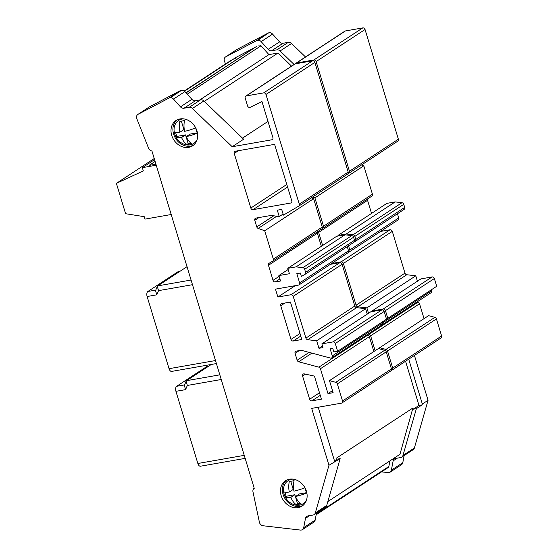<?xml version="1.0" encoding="UTF-8"?>
<svg xmlns="http://www.w3.org/2000/svg" width="558" height="558" viewBox="0 0 558 558"><rect width="100%" height="100%" fill="white"/><g stroke="black" fill="none" stroke-linecap="round" stroke-linejoin="round"><path stroke-width="0.84" d="M197.155 139.507A13.762 11.362 56.7 0 1 193.724 143.455A13.762 11.362 56.7 0 1 190.104 144.878A13.762 11.362 56.7 0 1 182.752 143.671A15.77 15.77 0 0 1 175.923 137.031A15.471 2.923 163.1 0 1 175.91 137.003A9.242 4.917 -100 0 1 175.742 136.696A9.242 4.917 -100 0 1 174.229 131.737A15.554 2.943 -16.9 0 0 179.899 132.218A15.603 8.3 -100 0 1 179.857 121.33A9.877 1.869 -16.9 0 0 181.636 121.079A9.877 1.869 -16.9 0 0 184.593 120.437A15.436 8.21 80 0 0 184.579 131.353A15.554 2.943 -16.9 0 0 195.725 127.922M175.742 136.696A15.77 15.77 0 0 1 174.068 130.412A13.762 11.362 56.7 0 1 178.63 120.437A13.762 11.362 56.7 0 1 182.25 119.014A13.762 11.362 56.7 0 1 183.617 118.868M183.401 118.84A13.762 11.362 -123.3 0 0 182.313 118.973A13.762 11.362 -123.3 0 0 178.693 120.395A13.762 11.362 -123.3 0 0 178.665 120.416M180.018 118.938A15.136 12.492 56.7 0 1 196.039 128.556A15.136 12.492 56.7 0 1 192.636 145.812A15.136 12.492 56.7 0 1 188.653 147.375A15.136 12.492 56.7 0 1 172.631 137.756A15.136 12.492 56.7 0 1 176.035 120.5A15.136 12.492 56.7 0 1 180.018 118.938M193.556 145.136A15.136 12.492 56.7 0 1 190.564 146.126A15.136 12.492 56.7 0 1 174.842 137.122A15.136 12.492 56.7 0 1 177.026 119.928M293.076 479.134A13.762 11.362 -123.3 0 0 291.701 479.28A13.762 11.362 -123.3 0 0 288.088 480.696A13.762 11.362 -123.3 0 0 283.52 490.677A15.77 15.77 0 0 0 292.211 503.93A13.762 11.362 -123.3 0 0 299.562 505.143A13.762 11.362 -123.3 0 0 303.182 503.721A13.762 11.362 -123.3 0 0 306.607 499.766M304.968 487.776A15.471 2.923 163.1 0 1 293.947 491.173A15.436 8.21 -100 0 1 294.073 480.598A9.786 1.848 163.1 0 1 291.116 481.24A9.786 1.848 163.1 0 1 289.337 481.491A15.603 8.3 80 0 0 289.267 492.03A15.471 2.923 163.1 0 1 283.624 491.528A9.242 4.917 80 0 0 285.166 496.885A15.554 2.943 -16.9 0 0 290.837 497.366A15.603 8.3 80 0 0 296.333 504.683A9.877 1.869 -16.9 0 0 298.111 504.432A9.877 1.869 -16.9 0 0 301.062 503.79A15.436 8.21 -100 0 1 295.524 496.508A15.554 2.943 -16.9 0 0 306.733 493.049A9.012 4.792 -100 0 1 305.275 488.362M292.859 479.106A13.762 11.362 -123.3 0 0 291.771 479.238A13.762 11.362 -123.3 0 0 288.151 480.654A13.762 11.362 -123.3 0 0 288.116 480.675L288.151 480.654M298.111 507.64A15.136 12.492 -123.3 0 0 302.087 506.071A15.136 12.492 -123.3 0 0 305.498 488.815A15.136 12.492 -123.3 0 0 289.469 479.196A15.136 12.492 -123.3 0 0 285.494 480.759A15.136 12.492 -123.3 0 0 282.083 498.015A15.136 12.492 -123.3 0 0 298.111 507.64M286.477 480.187A15.136 12.492 -123.3 0 0 284.294 497.387A15.136 12.492 -123.3 0 0 300.016 506.385A15.136 12.492 -123.3 0 0 303.008 505.395M381.121 325.216A2.016 1.667 -123.3 0 0 381.351 325.195A2.016 1.667 -123.3 0 0 381.881 324.986A2.016 1.667 -123.3 0 0 382.46 323.005L382.167 322.043M382.46 323.005L431.362 290.934A2.016 1.667 56.7 0 1 430.79 292.915L381.881 324.986M389.889 460.908L388.856 466.488A2.016 1.667 56.7 0 1 388.215 467.492L316.177 514.727M184.524 91.184L233.907 58.806A2.016 1.667 56.7 0 1 234.339 58.653A2.016 1.667 56.7 0 1 236.334 59.685L235.239 57.774L254.957 47.472M195.823 128.103A9.012 4.792 80 0 0 197.476 133.16A15.471 2.923 163.1 0 1 186.233 136.64A15.436 8.21 80 0 0 191.673 143.566A9.786 1.848 163.1 0 1 188.723 144.208A9.786 1.848 163.1 0 1 186.937 144.459A15.603 8.3 -100 0 1 181.552 137.505A15.471 2.923 163.1 0 1 175.923 137.031M192.426 108.454L203.858 100.956L243.63 139.242L232.198 146.74L192.426 108.454A4.039 3.334 -123.3 0 0 189.176 107.317L183.959 108.238A4.039 3.334 56.7 0 1 180.464 106.85L173.496 99.087A4.039 3.334 -123.3 0 0 170.378 97.657L169.646 97.789A4.039 3.334 -123.3 0 0 169.172 97.985L138.244 114.23A4.039 3.334 -123.3 0 0 137.854 114.439A4.039 3.334 -123.3 0 0 136.836 118.784L148.554 148.163A4.039 3.334 -123.3 0 0 151.936 151.002L254.225 488.264A4.039 3.334 56.7 0 1 254.378 488.173M254.225 488.264A4.039 3.334 56.7 0 0 252.976 491.849L259.386 522.162A4.039 3.334 56.7 0 0 263.285 525.782L300.455 530.079A4.039 3.334 56.7 0 0 300.992 530.1L301.732 529.967A4.039 3.334 56.7 0 0 302.429 529.64A4.039 3.334 56.7 0 0 303.705 527.652L305.484 518.347A4.039 3.334 -123.3 0 1 306.767 516.359A4.039 3.334 -123.3 0 1 307.828 515.941L313.045 515.027A4.039 3.334 56.7 0 0 314.112 514.609A4.039 3.334 56.7 0 0 315.312 512.921L328.969 465.26L311.685 408.379L341.426 403.162A2.016 1.667 -123.3 0 0 341.956 402.953A2.016 1.667 -123.3 0 0 342.528 400.972L337.339 383.883A2.016 1.667 -123.3 0 0 335.783 382.321L329.478 380.64L333.133 392.692L327.992 393.592L320.438 368.726A2.016 1.667 -123.3 0 0 318.883 367.157L298.704 361.786A2.016 1.667 56.7 0 1 297.156 360.217L295.063 353.347A2.016 1.667 56.7 0 1 295.642 351.359A2.016 1.667 56.7 0 1 296.172 351.149L301.201 350.271L330.462 358.062A2.016 1.667 -123.3 0 0 331.703 357.887A2.016 1.667 -123.3 0 0 332.275 355.906L330.127 348.82L332.763 348.359L333.844 351.91L337.618 351.254L335.267 343.512A2.016 1.667 -123.3 0 0 333.007 341.908L321.861 343.868L322.998 347.592L318.981 348.297L316.7 340.771L307.695 339.71A2.016 1.667 56.7 0 1 305.896 338.099L293.208 296.34A2.016 1.667 -123.3 0 0 290.948 294.743L277.884 297.03L275.485 289.135L298.523 285.089A2.016 1.667 -123.3 0 0 299.053 284.887A2.016 1.667 -123.3 0 0 299.625 282.899L296.814 273.643L300.344 273.029L301.39 276.482L304.968 274.376A2.016 1.667 -123.3 0 0 305.024 274.341A2.016 1.667 -123.3 0 0 305.603 272.36L304.675 269.298A2.016 1.667 -123.3 0 0 302.875 267.687L296.082 266.877L287.788 268.335L289.428 273.727L278.888 275.575L280.541 281.016L275.296 281.936A2.016 1.667 56.7 0 1 273.036 280.339L268.468 265.287A2.016 1.667 56.7 0 1 269.04 263.306A2.016 1.667 56.7 0 1 269.102 263.271L272.702 261.144A2.016 1.667 -123.3 0 0 272.764 261.109A2.016 1.667 -123.3 0 0 273.336 259.128L264.722 230.768L258.187 228.424A2.016 1.667 56.7 0 1 256.785 226.904L254.783 220.298A2.016 1.667 56.7 0 1 255.355 218.317A2.016 1.667 56.7 0 1 255.885 218.108L271.167 215.423L279.244 216.581L277.298 210.178L281.685 209.41L283.429 215.13L298.649 206.174A2.016 1.667 -123.3 0 0 298.704 206.139A2.016 1.667 -123.3 0 0 299.283 204.158L348.192 172.087A2.016 1.667 56.7 0 1 347.613 174.068A2.016 1.667 56.7 0 1 347.557 174.11L298.76 206.104M265.957 94.469A2.016 1.667 -123.3 0 0 263.697 92.872L312.606 60.801A2.016 1.667 56.7 0 1 314.865 62.405L265.957 94.469L299.283 204.158M263.697 92.872L246.301 95.92A2.016 1.667 -123.3 0 0 245.771 96.129A2.016 1.667 -123.3 0 0 245.199 98.117L247.55 105.853A2.016 1.667 -123.3 0 0 250.186 107.324L261.96 101.577L272.904 137.603A2.016 1.667 56.7 0 1 272.325 139.584A2.016 1.667 56.7 0 1 271.795 139.793L232.198 146.74M290.676 203.042L253.081 209.641A2.016 1.667 56.7 0 1 250.821 208.043L234.234 153.429A2.016 1.667 56.7 0 1 234.806 151.448A2.016 1.667 56.7 0 1 235.337 151.239L274.613 144.348L291.778 200.852A2.016 1.667 56.7 0 1 291.206 202.84A2.016 1.667 56.7 0 1 290.676 203.042L291.604 202.435M321.429 399.172L311.894 400.846A2.016 1.667 56.7 0 1 309.634 399.242L302.589 376.064A2.016 1.667 56.7 0 1 303.168 374.083A2.016 1.667 56.7 0 1 304.326 373.895L314.426 376.106L321.429 399.172M301.822 339.501L293.243 341.008A2.016 1.667 56.7 0 1 290.983 339.404L280.765 305.756A2.016 1.667 56.7 0 1 281.337 303.775A2.016 1.667 56.7 0 1 281.867 303.566L290.446 302.059L301.822 339.501M299.625 282.899L348.534 250.835L347.264 246.65M348.534 250.835A2.016 1.667 56.7 0 1 347.962 252.816L299.053 284.887M290.948 294.743L339.857 262.672L330.392 264.332M339.857 262.672A2.016 1.667 56.7 0 1 342.117 264.276L293.208 296.34M305.896 338.099L354.804 306.028L342.117 264.276M354.804 306.028A2.016 1.667 -123.3 0 0 356.604 307.639L307.695 339.71M367.248 314.105L365.609 308.707L356.604 307.639M333.007 341.908L381.916 309.843L370.77 311.796L321.861 343.868M381.916 309.843A2.016 1.667 56.7 0 1 384.176 311.441L335.267 343.512M337.618 351.254L386.527 319.183L384.176 311.441M332.275 355.906L381.184 323.835L380.891 322.873M381.184 323.835A2.016 1.667 56.7 0 1 380.612 325.823L331.703 357.887M318.883 367.157L367.792 335.086L366.857 334.842M367.792 335.086A2.016 1.667 56.7 0 1 369.347 336.655L320.438 368.726M373.867 351.533L369.347 336.655M335.783 382.321L384.692 350.25L378.38 348.569L329.478 380.64M384.692 350.25A2.016 1.667 56.7 0 1 386.248 351.819L337.339 383.883M342.528 400.972L391.437 368.901L386.248 351.819M391.437 368.901A2.016 1.667 56.7 0 1 390.865 370.882L341.956 402.953M245.771 96.129L294.68 64.065A2.016 1.667 56.7 0 1 295.21 63.856L246.301 95.92M312.606 60.801L295.21 63.856M314.865 62.405L348.192 172.087M273.336 259.128L322.245 227.057L313.631 198.704L311.315 197.874M322.245 227.057A2.016 1.667 56.7 0 1 321.673 229.045A2.016 1.667 56.7 0 1 321.61 229.08L272.813 261.074M317.453 231.807A2.016 1.667 -123.3 0 0 317.376 233.216L268.468 265.287M321.359 246.322L317.376 233.216M302.875 267.687L351.784 235.615L344.99 234.813L336.697 236.264L287.788 268.335M351.784 235.615A2.016 1.667 56.7 0 1 353.584 237.227L304.675 269.298M305.603 272.36L354.511 240.289L353.584 237.227M354.511 240.289A2.016 1.667 56.7 0 1 353.932 242.27A2.016 1.667 56.7 0 1 353.877 242.311L305.08 274.306M328.969 465.26L340.157 458.62L326.751 505.429A4.039 3.334 56.7 0 1 325.544 507.11L314.112 514.609M318.193 407.235L334.688 461.515M203.858 100.956A4.039 3.334 -123.3 0 0 200.608 99.826L195.391 100.74A4.039 3.334 56.7 0 1 191.896 99.352L184.928 91.589A4.039 3.334 -123.3 0 0 181.817 90.159L181.078 90.291A4.039 3.334 -123.3 0 0 180.604 90.487L149.677 106.731A4.039 3.334 -123.3 0 0 149.286 106.941L137.854 114.439M267.986 121.421L242.486 138.147M291.527 66.13L278.037 53.01L268.893 54.614L261.025 45.763L187.23 94.149M204.291 101.368L278.037 53.01M334.486 460.852L337.053 459.164L336.69 457.972L412.913 407.996L413.276 409.188L418.988 405.443L405.561 361.242M303.21 503.7A13.762 11.362 -123.3 0 0 303.245 503.679A13.762 11.362 -123.3 0 0 306.544 499.975M348.464 252.23L348.701 252.188A2.016 1.667 -123.3 0 0 349.231 251.979A2.016 1.667 -123.3 0 0 349.803 249.998L398.712 217.927L397.442 213.742M398.712 217.927A2.016 1.667 56.7 0 1 398.14 219.915L349.231 251.979M368.517 313.275L366.878 307.87L357.873 306.809A2.016 1.667 56.7 0 1 356.074 305.198L343.386 263.439A2.016 1.667 -123.3 0 0 341.133 261.841L390.042 229.77L380.57 231.431M390.042 229.77A2.016 1.667 56.7 0 1 392.295 231.368L343.386 263.439M356.074 305.198L404.982 273.127L392.295 231.368M404.982 273.127A2.016 1.667 -123.3 0 0 406.782 274.738L357.873 306.809M417.426 281.204L415.787 275.805L406.782 274.738M386.352 318.604L387.796 318.346L385.445 310.611A2.016 1.667 -123.3 0 0 383.186 309.006L432.094 276.942L420.948 278.895L372.046 310.966L372.221 311.545M432.094 276.942A2.016 1.667 56.7 0 1 434.354 278.54L385.445 310.611M387.796 318.346L436.705 286.282L434.354 278.54M431.362 290.934L431.076 289.972M375.136 350.696L370.617 335.818A2.016 1.667 -123.3 0 0 369.068 334.256L417.97 302.185L417.035 301.941M417.97 302.185A2.016 1.667 56.7 0 1 419.525 303.754L370.617 335.818M424.045 318.632L419.525 303.754M391.367 370.303L391.604 370.261A2.016 1.667 -123.3 0 0 392.135 370.052A2.016 1.667 -123.3 0 0 392.706 368.071L387.517 350.982A2.016 1.667 -123.3 0 0 385.969 349.42L434.877 317.349L428.565 315.668L379.656 347.739L380.04 349.015M434.877 317.349A2.016 1.667 56.7 0 1 436.426 318.911L387.517 350.982M392.706 368.071L441.615 336L436.426 318.911M441.615 336A2.016 1.667 56.7 0 1 441.043 337.981L392.135 370.052M414.427 355.432L428.056 400.288L414.399 447.948A4.039 3.334 -123.3 0 1 413.199 449.636L401.76 457.135A4.039 3.334 56.7 0 1 400.7 457.546L395.483 458.467A4.039 3.334 -123.3 0 0 394.415 458.885A4.039 3.334 -123.3 0 0 393.139 460.873L391.36 470.178A4.039 3.334 56.7 0 1 390.084 472.166A4.039 3.334 56.7 0 1 389.379 472.493L388.647 472.626A4.039 3.334 56.7 0 1 388.11 472.605L381.567 471.852M390.084 472.166L401.516 464.668A4.039 3.334 -123.3 0 0 402.792 462.68L404.152 455.565M294.08 64.456L280.081 50.98A4.039 3.334 -123.3 0 0 276.831 49.843L271.606 50.764A4.039 3.334 56.7 0 1 268.119 49.376L261.151 41.613A4.039 3.334 -123.3 0 0 258.033 40.183L257.294 40.316A4.039 3.334 -123.3 0 0 256.826 40.504L268.21 33.034L237.331 49.257A4.039 3.334 -123.3 0 0 236.941 49.467L225.509 56.965A4.039 3.334 -123.3 0 0 224.483 61.31L225.537 63.947M268.21 33.034L268.259 33.013A4.039 3.334 56.7 0 1 268.733 32.817L257.294 40.316M258.033 40.183L268.733 32.817M269.465 32.685A4.039 3.334 56.7 0 1 272.583 34.115L279.551 41.878A4.039 3.334 -123.3 0 0 283.046 43.266L288.263 42.352A4.039 3.334 56.7 0 1 291.513 43.482L305.512 56.958M295.949 63.228L344.858 31.157A2.016 1.667 56.7 0 1 345.388 30.955L296.479 63.019A2.016 1.667 -123.3 0 0 295.949 63.228A2.016 1.667 -123.3 0 0 295.447 63.814M362.784 27.9A2.016 1.667 56.7 0 1 365.044 29.504L316.135 61.568A2.016 1.667 -123.3 0 0 313.875 59.971L362.784 27.9L345.388 30.955M365.044 29.504L398.37 139.186A2.016 1.667 56.7 0 1 397.791 141.167A2.016 1.667 56.7 0 1 397.735 141.202L348.938 173.203M321.959 228.787L322.887 228.243A2.016 1.667 -123.3 0 0 322.942 228.208A2.016 1.667 -123.3 0 0 323.514 226.227L372.423 194.156L363.809 165.803L361.493 164.966M372.423 194.156A2.016 1.667 56.7 0 1 371.851 196.137A2.016 1.667 56.7 0 1 371.795 196.179L322.998 228.173M367.631 198.906A2.016 1.667 -123.3 0 0 367.555 200.315L318.646 232.386A2.016 1.667 56.7 0 1 318.723 230.977M371.537 213.421L367.555 200.315M354.225 242.019L355.146 241.475A2.016 1.667 -123.3 0 0 355.202 241.44A2.016 1.667 -123.3 0 0 355.781 239.459L354.853 236.397A2.016 1.667 -123.3 0 0 353.054 234.779L401.962 202.714L395.169 201.912L386.875 203.363L337.967 235.434L338.141 236.013M401.962 202.714A2.016 1.667 56.7 0 1 403.762 204.326L354.853 236.397M355.781 239.459L404.69 207.388L403.762 204.326M404.69 207.388A2.016 1.667 56.7 0 1 404.111 209.369A2.016 1.667 56.7 0 1 404.055 209.403L355.258 241.405M369.068 334.256L368.127 334.005M383.186 309.006L372.046 310.966M341.133 261.841L331.661 263.502M349.803 249.998L348.534 245.813M353.054 234.779L346.26 233.976L337.967 235.434M322.629 245.492L318.646 232.386M323.514 226.227L314.9 197.867L312.585 197.037M347.899 173.817L348.827 173.273A2.016 1.667 -123.3 0 0 348.883 173.238A2.016 1.667 -123.3 0 0 349.461 171.257L398.37 139.186M316.135 61.568L349.461 171.257M313.875 59.971L296.479 63.019M385.969 349.42L379.656 347.739M408.714 359.178L422.343 404.041L428.056 400.288M316.498 513.039L315.137 520.154A4.039 3.334 56.7 0 1 313.861 522.142L302.429 529.64M170.378 97.657L181.817 90.159M181.078 90.291L169.646 97.789M422.343 404.041L422.092 404.899L416.38 408.644L402.967 455.447A4.039 3.334 56.7 0 1 401.76 457.135M412.913 407.996L399.96 454.303L327.846 501.586M413.276 409.188L416.38 408.644M256.778 40.532L225.899 56.756L237.331 49.257M225.899 56.756A4.039 3.334 -123.3 0 0 225.509 56.965M230.656 60.599A2.016 1.667 56.7 0 1 230.747 60.536A2.016 1.667 56.7 0 1 230.838 60.48L184.293 90.996L230.747 60.536M233.907 58.806L230.838 60.48M256.164 46.691A2.016 1.667 56.7 0 1 256.255 46.621A2.016 1.667 56.7 0 1 256.352 46.565L185.954 92.726L256.255 46.621M186.107 92.9L256.352 46.565M258.842 45.212A2.016 1.667 56.7 0 1 261.025 45.763M340.157 458.62L337.053 459.164M149.677 106.731L138.244 114.23M199.708 99.98L268.893 54.614M245.869 53.435L245.262 52.382M422.092 404.899L418.988 405.443M314.9 197.867L363.809 165.803M346.26 233.976L395.169 201.912M366.878 307.87L415.787 275.805M284.852 492.156L286.101 496.271L294.847 494.737L290.837 497.366M286.101 496.271L285.166 496.885M290.767 481.303L293.236 489.429L289.267 492.03M295.524 496.508L299.451 493.928L306.558 492.686M294.847 494.737L297.616 503.839L300.399 503.351M297.616 503.839L296.333 504.683M193.759 143.434A13.762 11.362 -123.3 0 0 193.786 143.413A13.762 11.362 -123.3 0 0 197.093 139.716M181.336 121.128L183.91 129.589L179.899 132.218M197.302 132.832L190.125 134.087L186.233 136.64M191.024 143.148L188.179 143.65L186.937 144.459M188.179 143.65L185.521 134.897L181.552 137.505M185.521 134.897L176.774 136.431L175.91 137.003M176.774 136.431L175.54 132.358M332.512 390.628L327.992 393.592M322.51 345.988L318.981 348.297M365.609 308.707L316.7 340.771M295.21 285.675L277.884 297.03M344.99 234.813L296.082 266.877M288.144 269.507L278.888 275.575M313.631 198.704L264.722 230.768M283.101 214.056L279.244 216.581M154.559 159.644L142.339 167.658L143.329 170.915L116.385 183.366L125.599 213.707L144.236 216.678L144.975 219.12L171.229 214.509M142.339 167.658L156.254 165.21M155.11 161.436L149.049 165.412L155.947 164.198M116.385 183.366L154.231 158.549M245.318 458.348L200.461 466.216A4.039 2.148 -100 0 1 197.853 463.489L175.93 391.325A4.039 2.148 -100 0 1 176.684 386.282L184.572 384.901M211.301 364.458L186.567 380.675L219.936 374.823M208.35 366.39L206.537 366.711L176.684 386.282M206.537 366.711A4.039 2.148 -100 0 1 206.99 366.529L208.566 366.25M221.352 379.482L187.335 385.452L186.1 381.254L186.567 380.675M187.335 385.452L185.584 389.63L184.349 385.432L186.1 381.254M216.511 363.544L171.655 371.412A4.039 2.148 -100 0 1 169.053 368.685L147.124 296.521A4.039 2.148 -100 0 1 147.877 291.478L155.773 290.097M187.07 266.654L157.761 285.87L191.136 280.018M179.55 271.586L177.73 271.906L147.877 291.478M177.73 271.906A4.039 2.148 -100 0 1 178.19 271.718L179.767 271.446M192.552 284.678L158.535 290.641L157.3 286.442L157.761 285.87M158.535 290.641L156.784 294.826L155.549 290.627L157.3 286.442M316.302 514.058L388.856 466.488M280.081 50.98L291.513 43.482M315.312 512.921L326.751 505.429M305.484 518.347L309.648 515.62M303.705 527.652L315.137 520.154M169.172 97.985L180.604 90.487M180.562 90.508L169.123 98.006M173.496 99.087L184.928 91.589M180.464 106.85L191.896 99.352M183.959 108.238L195.391 100.74M189.176 107.317L200.608 99.826M256.826 40.504L268.259 33.013M402.967 455.447L414.399 447.948M393.139 460.873L397.296 458.146M391.36 470.178L402.792 462.68M261.151 41.613L272.583 34.115M268.119 49.376L279.551 41.878M271.606 50.764L283.046 43.266M276.831 49.843L288.263 42.352M305.512 374.153L302.589 376.064M309.634 399.242L319.49 392.783M320.271 395.35L311.894 400.846M287.579 187.021L253.081 209.641M238.392 150.709L234.234 153.429M250.821 208.043L286.798 184.454M271.795 139.793L272.729 139.179M311.915 353.123L298.704 361.786M299.221 350.619L295.063 353.347M297.156 360.217L309.118 352.377M279.9 278.916L275.296 281.936M273.036 280.339L279.119 276.349M276.782 216.232L258.187 228.424M258.94 217.571L254.783 220.298M256.785 226.904L273.734 215.793M300.776 336.062L293.243 341.008M284.922 303.029L280.765 305.756M290.983 339.404L299.995 333.496M197.853 463.489L244.397 455.328M185.584 389.63L175.93 391.325M169.053 368.685L215.59 360.524M156.784 294.826L147.124 296.521M355.202 241.44L404.111 209.369M322.942 228.208L371.851 196.137M348.883 173.238L397.791 141.167M353.932 242.27L305.024 274.341M321.673 229.045L272.764 261.109M298.704 206.139L347.613 174.068"/></g></svg>
